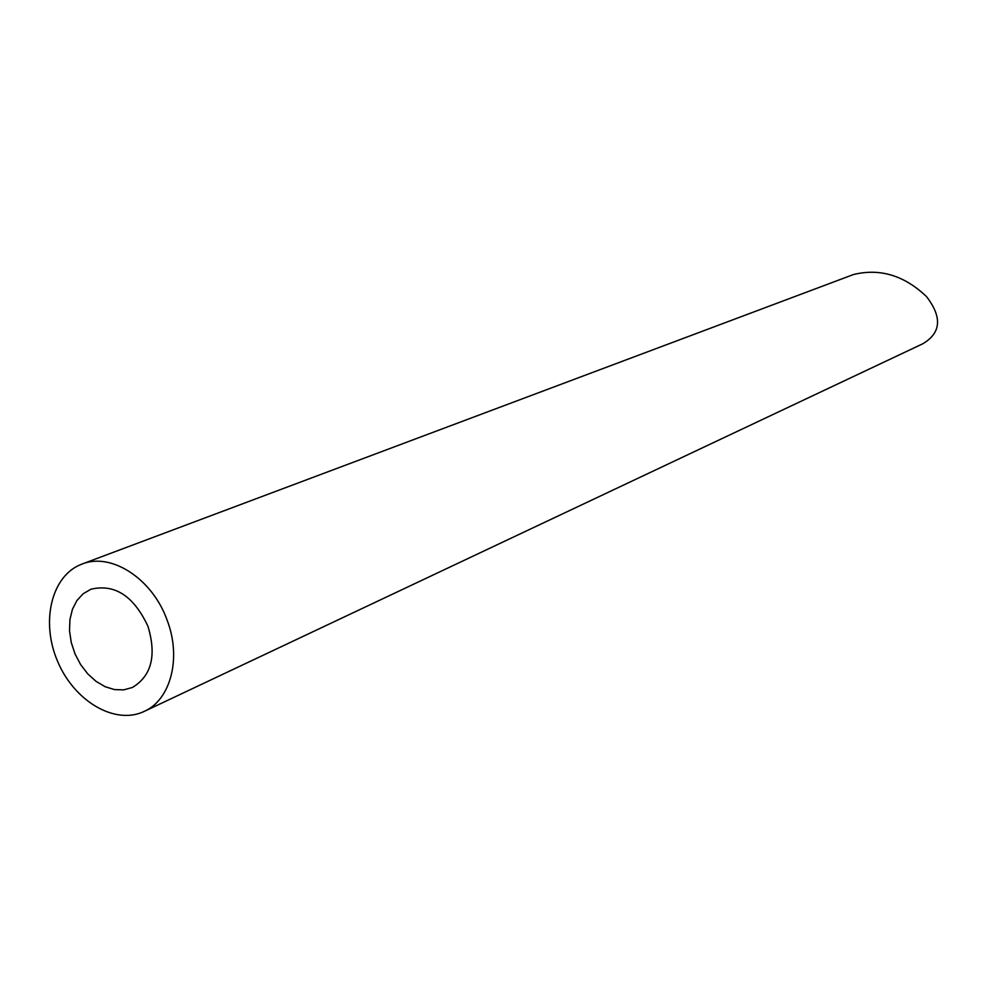 <?xml version="1.0" encoding="UTF-8"?>
<svg xmlns="http://www.w3.org/2000/svg" width="987" height="987" viewBox="0 0 987 987"><rect width="100%" height="100%" fill="white"/><g stroke="black" fill="none" stroke-linecap="round" stroke-linejoin="round"><path stroke-width="1.48" d="M147.976 626.363C133.763 595.951 114.726 583.588 90.853 589.251L83.142 593.767L76.887 600.589L72.409 609.361L69.917 619.626L69.522 630.841L71.249 642.451L74.987 653.85L80.564 664.485L87.695 673.813L96.01 681.338L105.115 686.705L114.529 689.592L123.782 689.864L132.394 687.47C151.529 675.935 156.723 655.565 147.976 626.363M167.062 620.009C152.368 578.604 111.013 552.029 81.921 564.108C51.534 575.273 40.455 621.477 57.554 661.228C74.161 701.189 115.023 725.42 144.213 711.405C170.813 699.746 181.731 657.798 167.062 620.009M81.921 564.108L853.471 274.534C879.923 268.057 904.277 275.41 926.522 296.606C942.388 317.259 941.104 333.001 922.672 343.834L144.213 711.405"/></g></svg>
